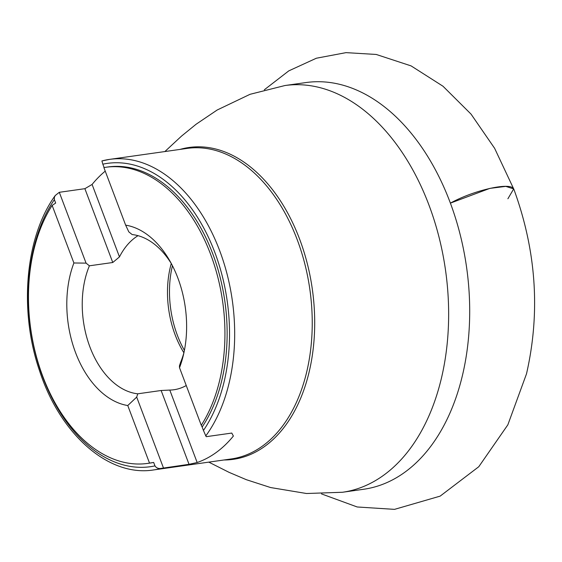 <?xml version="1.0" encoding="UTF-8"?>
<svg xmlns="http://www.w3.org/2000/svg" width="562" height="562" viewBox="0 0 562 562"><rect width="100%" height="100%" fill="white"/><g stroke="black" fill="none" stroke-linecap="round" stroke-linejoin="round"><path stroke-width="0.84" d="M183.95 352.592A80.282 52.027 81.9 0 1 180.514 362.553L179.447 365.855L179.517 367.717A91.22 59.122 81.9 0 0 183.233 355.725A91.22 59.122 81.9 0 0 169.822 260.873A91.22 59.122 81.9 0 0 125.649 225.151L103.886 167.574A149.541 96.917 81.9 0 1 105.761 167.279L107.96 166.97A149.541 96.917 81.9 0 1 213.743 256.483A149.541 96.917 81.9 0 1 202.151 427.001L203.451 430.45A153.187 99.284 -98.1 0 0 214.775 252.268A153.187 99.284 -98.1 0 0 102.839 164.188L101.905 160.943A156.833 101.645 81.9 0 1 109.695 159.362A156.833 101.645 81.9 0 1 221.604 255.984A156.833 101.645 81.9 0 1 205.797 435.901L206.212 436.681L231.783 433.063L233.378 436.056A156.833 101.645 81.9 0 1 216.419 452.333A156.833 101.645 81.9 0 1 197.164 462.519L189.036 464.317L161.139 390.499L137.76 393.807A80.282 52.027 81.9 0 1 89.955 347.077A80.282 52.027 81.9 0 1 89.4 265.805L112.772 262.503L84.883 188.684L59.305 192.302L55.259 195.499L54.381 197.241L54.359 199.622A153.187 99.284 -98.1 0 0 43.035 377.804A153.187 99.284 -98.1 0 0 154.971 465.884L153.672 462.442A149.541 96.917 81.9 0 1 149.85 463.102L147.651 463.411A149.541 96.917 81.9 0 1 42.382 375.297A149.541 96.917 81.9 0 1 52.14 205.404L55.666 203.065L54.359 199.622M154.971 465.884C156.461 468.097 158.61 468.919 161.413 468.35L189.036 464.317M105.235 171.136A156.833 101.645 81.9 0 0 92.091 184.448L84.883 188.684M102.839 164.188L104.103 167.539M153.672 462.442L149.52 463.116A149.541 96.917 81.9 0 1 147.651 463.411M105.761 167.279A149.541 96.917 81.9 0 1 211.031 255.401A149.541 96.917 81.9 0 1 201.273 425.293L202.151 427.001M149.52 463.116L127.764 405.539A91.22 59.122 81.9 0 1 73.896 262.981L52.14 205.404M179.517 367.717L201.273 425.293M89.4 265.805L86.07 263.128L73.896 262.981M137.76 393.807L136.692 397.102L127.764 405.539M125.649 225.151L128.817 231.881L132.147 234.558A80.282 52.027 81.9 0 1 171.375 263.683M138.02 235.675A80.282 52.027 -98.1 0 0 119.467 256.904L112.772 262.503M183.9 352.788A80.282 52.027 81.9 0 1 180.016 345.897A80.282 52.027 81.9 0 1 169.45 271.207A80.282 52.027 81.9 0 1 171.27 263.515M161.139 390.499L169.787 390.07A80.282 52.027 -98.1 0 0 173.974 389.74A80.282 52.027 -98.1 0 0 186.247 385.532M163.458 467.935L136.692 397.102M169.787 390.07L197.164 462.519M205.797 435.901L203.451 430.45M86.07 263.128L59.305 192.302M92.091 184.448L119.467 256.904M161.413 468.35A156.833 101.645 81.9 0 1 153.623 469.937L231.172 458.964A156.833 101.645 -98.1 0 0 262.897 445.757A156.833 101.645 -98.1 0 0 304.815 263.873A156.833 101.645 -98.1 0 0 187.244 148.389L109.695 159.362L101.905 160.943M507.893 198.772L513.682 188.916L505.793 186.373L489.832 188.389L450.422 203.121C473.892 190.111 510.696 181.842 513.682 188.916L513.935 189.422C536.338 250.947 540.532 312.423 526.503 373.842L507.844 424.83L478.782 466.72L440.151 496.127L394.524 509.362L357.214 506.98L321.492 493.907M284.955 85.529A205.39 133.117 -98.1 0 1 438.922 236.771A205.39 133.117 -98.1 0 1 384.029 474.967A205.39 133.117 -98.1 0 1 342.483 492.263L363.544 489.284A205.39 133.117 -98.1 0 0 466.579 267.273A205.39 133.117 -98.1 0 0 306.009 82.551L284.955 85.529L250.041 94.311L217.185 110.004L196.089 124.251L181.505 136.116L164.87 151.557M223.978 459.983A157.493 102.073 -98.1 0 0 265.152 446.066A157.493 102.073 -98.1 0 0 305.384 256.546A157.493 102.073 -98.1 0 0 180.051 149.408M172.436 265.714A82.066 53.186 -98.1 0 0 184.406 350.351M342.483 492.263L306.501 493.506L270.589 487.542L246.367 479.702L229.064 472.347L208.804 462.133M55.259 195.499C25.276 236.707 18.785 310.365 39.452 370.498C59.895 434.033 108.543 477.264 153.623 469.937M264.337 89.772L288.777 70.875L316.364 58.223L346.023 52.638L376.231 54.458L411.089 65.894L442.997 86.232L471.047 114.121L494.616 148.298L513.935 189.422"/></g></svg>

